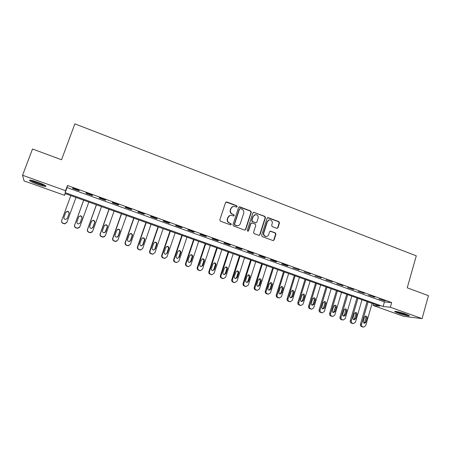 <?xml version="1.0" encoding="UTF-8"?>
<svg xmlns="http://www.w3.org/2000/svg" width="451" height="451" viewBox="0 0 451 451"><rect width="100%" height="100%" fill="white"/><g stroke="black" fill="none" stroke-linecap="round" stroke-linejoin="round"><path stroke-width="0.68" d="M237.153 206.626L236.724 205.712L226.814 201.963L225.556 202.567L219.834 219.874L220.46 221.187L230.438 224.874L231.318 224.44L230.884 223.527L229.598 223.053C227.84 222.191 227.18 220.798 227.608 218.859L228.082 217.421C228.623 216.04 229.61 215.324 231.053 215.268L233.59 215.984L234.238 215.516L233.81 214.603L232.524 214.124C230.777 213.255 230.117 211.863 230.546 209.935L231.019 208.497C231.538 207.156 232.502 206.445 233.906 206.366L236.521 207.094L237.153 206.626M236.583 207.088L236.865 206.727L236.431 205.814L225.99 202.025M230.692 224.914L231.036 224.513L230.602 223.6L229.598 223.053M233.646 215.984L233.956 215.601L233.522 214.687L232.524 214.124M398.205 313.203L394.828 311.686C393.481 310.671 400.804 312.267 405.872 314.116L409.215 315.621C410.517 316.636 403.166 315.007 398.205 313.203M37.89 184.408C33.791 182.914 31.034 181.663 29.619 180.665C28.746 179.571 31.412 180.079 37.619 182.181C41.734 183.692 44.474 184.933 45.839 185.908C46.667 186.99 44.018 186.488 37.89 184.408M276.79 228.307L277.985 227.704L279.49 222.952L278.893 221.672L268.272 217.653L267.065 218.256L261.603 235.321L262.211 236.606L273.159 240.614L274.107 239.943L275.939 234.17L275.335 232.891L270.504 231.132L269.58 231.803L268.666 234.667C268.21 235.856 267.37 236.454 266.141 236.459C264.258 236.048 263.485 234.853 263.812 232.868L267.404 221.638C267.838 220.494 268.644 219.902 269.816 219.862C271.75 220.235 272.556 221.43 272.235 223.459L271.643 225.32L272.241 226.605L276.79 228.307M22.55 175.253L32.511 149.01L61.528 159.755L74.877 123.862L416.29 255.841L407.23 287.817L428.45 295.681L422.068 318.626L403.431 316.269L373.05 305.428L379.843 306.139L64.978 193.518L64.589 195.339L24.066 180.874L22.55 175.253L65.575 190.688L65.164 192.639L383.113 306.483L390.34 307.238L422.068 318.626M67.492 185.485L67.036 187.56L384.427 301.916L391.671 302.576L67.492 185.485L65.575 190.688M391.671 302.576L390.34 307.238M251.297 212.291L250.688 210.995L239.808 206.879L238.568 207.483L232.93 224.716L233.545 226.019L244.504 230.066L245.739 229.452L251.297 212.291L250.987 212.382L250.378 211.091L239.024 206.93M259.105 235.405L259.686 234.785L265.149 217.737L264.545 216.452L253.812 212.387L264.872 216.367L265.476 217.653L260.007 234.729L259.06 235.399L254.172 233.641L253.558 232.344L255.802 225.387L255.193 224.096L252.12 222.946L250.897 223.561L248.552 230.811L247.887 231.284L248.552 230.811M254.122 212.297L252.904 212.9L247.261 230.337L247.887 231.284M72.645 188.439L79.06 190.756L79.184 190.429L72.741 188.101L72.645 188.439L72.763 188.106M85.978 193.248L92.325 195.542L92.506 195.232L86.13 192.932L85.978 193.248M99.169 198.012L105.455 200.278L105.686 199.99L99.378 197.713L99.169 198.012M112.231 202.719L118.45 204.963L118.731 204.698L112.485 202.443L112.231 202.719M125.152 207.381L131.309 209.602L131.636 209.354L125.457 207.127L125.152 207.381M137.944 211.998L144.032 214.197L144.41 213.966L138.299 211.761L137.944 211.998M150.6 216.565L156.632 218.741L157.055 218.532L151.006 216.345L150.6 216.565M163.127 221.08L169.097 223.234L169.57 223.048L163.578 220.883L163.127 221.08M175.529 225.556L181.437 227.687L181.962 227.518L176.031 225.376L175.529 225.556M187.808 229.987L193.659 232.096L194.223 231.944L188.349 229.824L187.808 229.987M199.962 234.368L205.752 236.459L206.361 236.324L200.548 234.227L199.962 234.368M211.993 238.709L217.726 240.778L218.38 240.659L212.624 238.585L211.993 238.709M223.905 243.01L229.582 245.056L230.275 244.955L224.581 242.897L223.905 243.01M235.698 247.261L241.319 249.29L242.057 249.206L236.414 247.171L235.698 247.261M247.379 251.478L252.943 253.485L253.721 253.417L248.135 251.399L247.379 251.478M258.942 255.649L264.455 257.634L265.267 257.583L259.737 255.587L258.942 255.649M270.397 259.782L275.854 261.749L276.705 261.71L271.231 259.737L270.397 259.782M281.734 263.869L287.14 265.819L288.031 265.797L282.608 263.841L281.734 263.869M292.964 267.922L299.244 269.845L292.964 267.922M304.087 271.936L310.356 273.853L304.087 271.936M315.102 275.911L321.354 277.827L315.102 275.911M326.017 279.845L332.252 281.757L326.017 279.845M336.824 283.741L343.048 285.652L336.824 283.741M347.529 287.608L353.736 289.514L347.529 287.608M358.133 291.431L364.329 293.336L358.133 291.431M368.642 295.225L374.82 297.119L368.642 295.225M379.054 298.979L385.216 300.873L379.054 298.979M373.501 303.867L373.05 305.428M65.226 193.609L64.589 195.339M67.036 187.56L65.164 192.639M384.427 301.916L383.113 306.483M79.06 190.756L79.179 190.423M92.325 195.542L92.444 195.215M105.455 200.278L105.573 199.951M118.45 204.963L118.562 204.641M131.309 209.602L131.421 209.281M144.032 214.197L144.145 213.87M156.632 218.741L156.739 218.414M169.097 223.234L169.21 222.918M181.437 227.687L181.55 227.372M193.659 232.096L193.767 231.78M205.752 236.459L205.859 236.144M217.726 240.778L217.833 240.462M229.582 245.056L229.683 244.741M241.319 249.29L241.42 248.98M252.943 253.485L253.045 253.174M264.455 257.634L264.551 257.324M275.854 261.749L275.95 261.439M287.14 265.819L287.236 265.509M298.32 269.85L298.41 269.546M309.392 273.847L309.482 273.543M320.357 277.805L320.447 277.5M331.214 281.723L331.31 281.418M341.976 285.601L342.067 285.303M352.631 289.446L352.721 289.147M363.19 293.257L363.28 292.958M373.653 297.029L373.738 296.73M384.015 300.766L384.1 300.467M232.778 206.586L231.019 208.497M232.242 214.208C230.495 213.346 229.835 211.953 230.264 210.031L230.737 208.599M229.971 215.448L228.082 217.421M229.317 223.127C227.563 222.27 226.904 220.872 227.332 218.944L227.806 217.5M244.87 230.128L245.434 229.514L250.987 212.382M240.389 208.599L239.52 209.022L234.576 224.141L235.01 225.055L237.305 225.742C238.776 225.714 239.785 224.993 240.332 223.589L243.692 213.272C244.121 211.356 243.461 209.969 241.73 209.106L240.389 208.599M239.808 208.655L239.52 209.022M237.981 225.692L237.017 225.816L234.723 225.128L234.294 224.215L239.227 209.117M251.427 222.963L250.587 223.634L248.247 230.873M258.119 218.194C258.44 216.142 257.617 214.935 255.638 214.575L253.225 216.35L251.94 220.319L252.554 221.616L255.92 222.822L256.839 222.157L258.119 218.194M254.804 214.71L253.225 216.35M255.993 222.822L252.239 221.689L251.63 220.398L252.915 216.435M253.812 212.387L253.383 212.331M269.044 219.97L267.404 221.638M266.502 236.454L265.814 236.51C263.931 236.099 263.159 234.903 263.485 232.925L267.071 221.712M273.171 240.614L273.768 239.994L275.595 234.227L274.992 232.947L270.138 231.194M277.094 228.369L277.636 227.772L279.141 223.025L278.543 221.745L267.567 217.675M75.988 197.459L66.923 222.27L64.747 223.679L63.061 223.194C61.838 222.636 61.387 221.723 61.702 220.466L70.818 195.61M69.003 213.695C69.183 212.427 68.614 211.694 67.295 211.496L65.66 212.613L63.901 217.405M66.849 222.467L64.685 223.865L63.005 223.386C61.821 222.856 61.364 221.977 61.624 220.753M67.3 218.34L69.059 213.543C69.296 212.235 68.738 211.474 67.374 211.26L65.728 212.376L63.969 217.179C63.721 218.459 64.267 219.22 65.598 219.462L67.3 218.34M83.672 200.205L74.607 225.15C74.291 226.402 74.736 227.304 75.943 227.856L77.572 228.33L79.556 227.338M88.819 202.048L79.872 226.763L77.69 228.161L76.05 227.687C74.843 227.129 74.392 226.227 74.708 224.97L83.706 200.216M80.007 223.284L81.845 218.278C82.088 216.999 81.541 216.249 80.216 216.018L78.733 216.79M80.244 222.85L81.975 218.07C82.217 216.784 81.67 216.029 80.34 215.803L78.683 216.92L76.946 221.7C76.704 222.957 77.228 223.713 78.53 223.967L80.12 223.036M96.379 204.748L87.432 229.598C87.122 230.844 87.562 231.741 88.757 232.288L90.341 232.755L92.038 232.124M101.526 206.592L92.697 231.205L90.504 232.603L88.915 232.135C87.714 231.583 87.274 230.681 87.584 229.435L96.458 204.782M92.573 228.014L94.586 222.743C94.823 221.48 94.293 220.736 93.002 220.494L91.728 220.996M93.058 227.31L94.766 222.552C95.003 221.289 94.473 220.539 93.177 220.297L91.508 221.407L89.794 226.171C89.552 227.411 90.065 228.167 91.333 228.426L92.889 227.484M108.956 209.247L100.122 233.996C99.818 235.236 100.257 236.127 101.441 236.668L102.98 237.13L104.401 236.747M114.103 211.091L105.387 235.602L103.189 236.995L101.644 236.533C100.46 235.991 100.021 235.095 100.325 233.849L109.086 209.298M105.004 232.615L107.203 227.157C107.434 225.917 106.921 225.173 105.652 224.931L104.604 225.229M105.743 231.729L107.428 226.988C107.665 225.742 107.146 224.998 105.878 224.75L104.198 225.855L102.507 230.602C102.27 231.825 102.772 232.569 104.012 232.84L105.523 231.882M121.409 213.701L112.694 238.348C112.389 239.582 112.823 240.473 113.996 241.009L115.495 241.465L116.685 241.229M126.551 215.544L117.948 239.96L115.755 241.347L114.25 240.89C113.071 240.349 112.637 239.464 112.942 238.224L121.584 213.768M117.333 237.096L118.032 236.234L119.69 231.532C119.921 230.309 119.419 229.57 118.179 229.317L117.339 229.486M118.297 236.099L119.966 231.38C120.197 230.151 119.69 229.412 118.45 229.153L116.764 230.258L115.095 234.988C114.864 236.189 115.355 236.933 116.567 237.209L118.032 236.234M44.829 185.265L44.395 185.226C41.605 184.916 32.63 181.561 31.057 180.231M33.318 180.789L42.766 184.245M30.313 180.107C32.709 181.77 42.276 185.282 45.325 185.626M407.839 314.883C405.567 314.584 402.596 313.806 398.915 312.543L396.44 311.517M399.315 312.137L405.066 313.834M395.82 311.427L398.436 312.487C402.405 313.857 405.731 314.742 408.414 315.148M133.733 218.115L125.13 242.661C124.837 243.89 125.265 244.775 126.427 245.305L128.901 245.609M138.88 219.953L130.39 244.273L128.191 245.654L126.725 245.209C125.564 244.673 125.13 243.788 125.429 242.553L133.964 218.194M129.578 241.488L130.418 240.546L132.053 235.862C132.284 234.655 131.788 233.922 130.576 233.663L129.922 233.748M130.728 240.428L132.374 235.726C132.605 234.514 132.109 233.781 130.891 233.517L129.206 234.621L127.56 239.323C127.329 240.518 127.808 241.251 128.997 241.533L130.418 240.546M145.944 222.478L137.448 246.928C137.16 248.157 137.589 249.031 138.733 249.561L141.033 249.91M151.085 224.316L142.702 248.54L140.509 249.916L139.077 249.476C137.927 248.946 137.499 248.067 137.792 246.838L146.214 222.574M141.732 245.806L142.679 244.814L144.292 240.152C144.517 238.962 144.038 238.229 142.849 237.965L142.353 237.998M143.04 244.713L144.658 240.033C144.884 238.838 144.405 238.105 143.209 237.835L141.524 238.934L139.9 243.619C139.669 244.797 140.137 245.53 141.31 245.818L142.679 244.814M158.03 226.802L149.647 251.156C149.36 252.374 149.783 253.248 150.922 253.772L153.086 254.15M163.166 228.64L154.896 252.763L152.709 254.138L151.31 253.704C150.172 253.18 149.743 252.306 150.031 251.077L158.346 226.915M153.797 250.063L154.817 249.042L156.412 244.397C156.638 243.219 156.164 242.497 154.997 242.221L154.631 242.232M155.223 248.958L156.824 244.295C157.049 243.112 156.576 242.384 155.403 242.114L153.723 243.207L152.117 247.875C151.891 249.042 152.348 249.764 153.498 250.057L154.817 249.042M169.999 231.081L161.723 255.339C161.441 256.557 161.858 257.425 162.986 257.944L165.049 258.338M175.135 232.919L166.966 256.952L164.784 258.322L163.42 257.893C162.292 257.369 161.87 256.501 162.151 255.283L170.36 231.211M165.765 254.263L166.842 253.231L168.415 248.602C168.635 247.436 168.172 246.714 167.028 246.438L166.774 246.438M167.287 253.158L168.871 248.512C169.091 247.345 168.629 246.624 167.479 246.347L165.799 247.436L164.209 252.086C163.989 253.242 164.44 253.964 165.568 254.257L166.842 253.231M181.854 235.321L173.68 259.488C173.404 260.695 173.821 261.557 174.932 262.076L176.91 262.476M186.985 237.158L178.923 261.095L176.747 262.459L175.411 262.037C174.295 261.518 173.872 260.655 174.154 259.443L182.255 235.467M177.632 258.423L178.748 257.374L180.299 252.763C180.518 251.613 180.067 250.897 178.94 250.615L178.776 250.609M179.239 257.318L180.795 252.695C181.014 251.54 180.558 250.818 179.43 250.536L177.756 251.63L176.189 256.258C175.969 257.397 176.414 258.119 177.519 258.412L178.748 257.374M193.592 239.52L185.524 263.593C185.248 264.793 185.66 265.65 186.765 266.163L188.676 266.569M198.716 241.353L190.762 265.199L188.597 266.558L187.283 266.141C186.178 265.628 185.761 264.771 186.037 263.559L194.037 239.678M189.392 262.533L190.536 261.479L192.07 256.884C192.284 255.745 191.838 255.035 190.734 254.753L190.655 254.747M191.066 261.439L192.605 256.833C192.825 255.689 192.38 254.973 191.269 254.691L189.595 255.773L188.05 260.39C187.83 261.518 188.27 262.228 189.358 262.527L191.066 261.439L190.536 261.479M205.216 243.681L197.25 267.652C196.98 268.852 197.391 269.704 198.485 270.211L200.334 270.617L202.482 269.258L210.341 245.513M199.765 270.623L200.329 270.617L199.043 270.211C197.944 269.698 197.532 268.841 197.809 267.64L205.707 243.856M201.056 266.603L202.211 265.543L203.728 260.966C203.937 259.838 203.502 259.133 202.414 258.846L202.398 258.846M202.787 265.521L204.303 260.932C204.517 259.799 204.077 259.088 202.989 258.801L201.321 259.883L199.799 264.478C199.579 265.6 200.007 266.304 201.078 266.603L202.787 265.521L202.211 265.543M216.728 247.796L208.864 271.677C208.599 272.872 209.005 273.723 210.087 274.225L211.84 274.636M221.853 249.629L214.095 273.283L211.947 274.636L210.69 274.236C209.602 273.729 209.191 272.878 209.461 271.682L217.258 247.988M212.607 270.628L213.774 269.568L215.268 265.013C215.482 263.92 215.065 263.215 214.028 262.91M214.388 269.563L215.888 264.985C216.097 263.863 215.668 263.159 214.597 262.871L212.934 263.953L211.429 268.531C211.215 269.636 211.637 270.341 212.692 270.639L214.388 269.563L213.774 269.568M228.133 251.872L220.37 275.662C220.105 276.852 220.511 277.698 221.582 278.199L223.245 278.611M233.252 253.704L225.59 277.269L223.459 278.622L222.219 278.222C221.148 277.72 220.742 276.875 221.007 275.679L228.702 252.081M224.062 274.614L225.229 273.554L226.706 269.016C226.915 267.962 226.526 267.268 225.534 266.936M225.878 273.56L227.36 269.005C227.569 267.894 227.146 267.195 226.092 266.907L224.435 267.984L222.946 272.539C222.738 273.639 223.155 274.338 224.192 274.642L225.878 273.56L225.229 273.554M239.43 255.914L231.763 279.614C231.504 280.798 231.904 281.638 232.964 282.134L234.548 282.546M244.543 257.746L236.978 281.215L234.858 282.563L233.646 282.174C232.581 281.678 232.175 280.832 232.44 279.643L240.039 256.134M235.411 278.56L236.572 277.506L238.032 272.985C238.235 271.964 237.869 271.276 236.927 270.927M237.26 277.528L238.726 272.99C238.929 271.885 238.511 271.192 237.474 270.899L235.828 271.976L234.357 276.514C234.154 277.602 234.559 278.301 235.585 278.6L237.26 277.528L236.572 277.506M250.615 259.917L243.05 283.527C242.79 284.705 243.19 285.539 244.239 286.03L245.756 286.441M255.728 261.743L248.259 285.128L246.15 286.47L244.955 286.081C243.901 285.59 243.501 284.75 243.76 283.566L251.263 260.148M246.652 282.473L247.808 281.413L249.245 276.914L248.208 274.885M248.535 281.452L249.978 276.931C250.181 275.837 249.775 275.149 248.749 274.856L247.109 275.927L245.66 280.449C245.457 281.531 245.857 282.219 246.866 282.523L248.535 281.452L247.808 281.413M261.698 263.88L254.229 287.4C253.975 288.572 254.37 289.401 255.407 289.892L256.861 290.297M266.806 265.707L259.432 289.001L257.341 290.337L256.162 289.959C255.119 289.469 254.725 288.634 254.978 287.456L262.386 264.128M257.792 286.346L258.936 285.291L260.362 280.804L259.376 278.803M259.703 285.342L261.129 280.838C261.332 279.755 260.926 279.068 259.917 278.774L258.288 279.84L256.856 284.35C256.653 285.421 257.047 286.109 258.045 286.408L259.703 285.342L258.936 285.291M272.68 267.809L265.301 291.233C265.047 292.406 265.442 293.235 266.473 293.714L267.871 294.114M277.782 269.63L270.499 292.84L268.418 294.17L267.263 293.793C266.231 293.313 265.836 292.479 266.084 291.307L273.402 268.069M268.835 290.179L269.963 289.13L271.367 284.66L270.437 282.681M270.763 289.192L272.173 284.705C272.37 283.634 271.97 282.952 270.978 282.659L269.354 283.718L267.945 288.212C267.747 289.271 268.136 289.954 269.117 290.258L270.763 289.192L269.963 289.13M283.561 271.699L276.271 295.039C276.023 296.2 276.412 297.023 277.433 297.502L278.786 297.897M288.657 273.52L281.463 296.64L279.394 297.97L278.261 297.598C277.235 297.119 276.846 296.29 277.094 295.123L284.316 271.97M279.772 293.979L280.888 292.93L282.275 288.477L281.39 286.526M281.723 293.009L283.115 288.539C283.307 287.473 282.918 286.797 281.937 286.503L280.325 287.563L278.927 292.034C278.735 293.088 279.118 293.77 280.082 294.069L281.723 293.009L280.888 292.93M294.334 275.555L287.135 298.804C286.892 299.966 287.276 300.783 288.29 301.257L289.598 301.646M299.425 277.376L292.327 300.4L290.275 301.73L289.153 301.364C288.138 300.885 287.749 300.067 287.992 298.9L295.129 275.837M290.613 297.745L291.707 296.696L293.077 292.265L292.242 290.337M292.581 296.786L293.951 292.338C294.142 291.278 293.759 290.602 292.789 290.309L291.188 291.369L289.813 295.822C289.615 296.871 289.999 297.547 290.951 297.846L292.581 296.786L291.707 296.696M305.011 279.372L297.902 302.531C297.66 303.692 298.043 304.504 299.052 304.972L300.315 305.355M310.102 281.193L303.089 304.132L301.048 305.457L299.949 305.096C298.94 304.622 298.556 303.805 298.793 302.644L305.84 279.671M301.353 301.471L302.429 300.428L303.782 296.014L302.987 294.114M303.337 300.535L304.69 296.098C304.882 295.05 304.498 294.379 303.546 294.086L301.95 295.14L300.591 299.577C300.4 300.62 300.778 301.291 301.719 301.589L303.337 300.535L302.429 300.428M315.593 283.155L308.569 306.229C308.332 307.379 308.715 308.191 309.707 308.659L310.936 309.036M320.672 284.976L313.749 307.83L311.72 309.149L310.638 308.788C309.64 308.321 309.256 307.509 309.499 306.353L316.455 283.465M311.996 305.164L313.05 304.126L314.386 299.729L313.631 297.852M313.992 304.245L315.328 299.825C315.514 298.787 315.142 298.117 314.2 297.823L312.616 298.878L311.275 303.298C311.083 304.329 311.455 305 312.385 305.299L313.992 304.245L313.05 304.126M326.073 286.904L319.139 309.893C318.908 311.038 319.28 311.844 320.266 312.306L321.467 312.678M331.152 288.719L324.314 311.489L322.302 312.808L321.23 312.453C320.244 311.991 319.866 311.179 320.097 310.029L326.969 287.225M322.538 308.822L323.576 307.791L324.895 303.41L324.179 301.561M324.551 307.92L325.87 303.523C326.056 302.486 325.684 301.82 324.754 301.527L323.181 302.576L321.856 306.984C321.67 308.01 322.037 308.67 322.95 308.974L324.551 307.92L323.576 307.791M336.463 290.619L329.613 313.524C329.382 314.663 329.754 315.463 330.73 315.925L331.897 316.292M341.531 292.434L334.777 315.119L332.782 316.427L331.727 316.083C330.746 315.621 330.374 314.815 330.606 313.67L337.393 290.951M332.99 312.447L334.005 311.421L335.307 307.052L334.631 305.231M335.008 311.562L336.316 307.182C336.497 306.15 336.13 305.49 335.211 305.197L333.65 306.246L332.342 310.632C332.156 311.652 332.517 312.312 333.424 312.611L335.008 311.562L334.005 311.421M346.751 294.3L339.986 317.115C339.761 318.254 340.133 319.054 341.103 319.511L342.241 319.866M351.819 296.115L345.15 318.71L343.166 320.024L342.129 319.68C341.159 319.218 340.787 318.423 341.012 317.278L347.715 294.644M343.346 316.038L344.338 315.018L345.624 310.666L344.981 308.873M345.376 315.176L346.667 310.807C346.842 309.786 346.481 309.127 345.579 308.839L344.023 309.882L342.732 314.251C342.551 315.266 342.907 315.92 343.803 316.219L345.376 315.176L344.338 315.018M356.955 297.948L350.269 320.684C350.044 321.817 350.416 322.606 351.374 323.063L352.485 323.412M362.018 299.763L355.427 322.273L353.46 323.581L352.434 323.243C351.47 322.786 351.103 321.991 351.323 320.853L357.947 298.308M353.612 319.596L354.576 318.586L355.85 314.251L355.241 312.481M355.647 318.75L356.921 314.398C357.096 313.383 356.741 312.729 355.845 312.442L354.306 313.484L353.026 317.837C352.845 318.846 353.201 319.494 354.086 319.793L355.647 318.75L354.576 318.586M367.063 301.567L360.462 324.213C360.242 325.34 360.603 326.129 361.555 326.58L362.643 326.93M372.12 303.376L365.609 325.802L363.658 327.105L362.643 326.772C361.691 326.321 361.324 325.532 361.544 324.393L368.089 301.933M363.782 323.125L364.724 322.115L365.981 317.797L365.406 316.055M365.823 322.296L367.086 317.961C367.255 316.952 366.905 316.303 366.02 316.01L364.493 317.053L363.23 321.388L364.273 323.333L365.823 322.296L364.724 322.115M236.431 205.814L236.724 205.712M230.602 223.6L230.884 223.527M233.522 214.687L233.81 214.603M230.264 210.031L230.546 209.935M245.434 229.514L245.739 229.452M239.515 206.981L239.808 206.879M250.378 211.091L250.688 210.995M234.294 224.215L234.576 224.141M234.723 225.128L235.01 225.055M236.076 225.624L236.363 225.556M264.545 216.452L264.872 216.367M265.149 217.737L265.476 217.653M259.686 234.785L260.007 234.729M250.587 223.634L250.897 223.561M251.63 220.398L251.94 220.319M252.239 221.689L252.554 221.616M255.305 222.839L255.621 222.766M263.485 232.925L263.812 232.868M270.448 231.25L270.786 231.194M274.992 232.947L275.335 232.891M275.595 234.227L275.939 234.17M273.768 239.994L274.107 239.943M267.939 217.732L268.272 217.653M278.543 221.745L278.893 221.672M279.141 223.025L279.49 222.952M277.636 227.772L277.985 227.704M125.429 242.553L125.13 242.661M126.725 245.209L126.427 245.305M127.718 245.547L127.413 245.648M132.053 235.862L132.374 235.726M137.792 246.838L137.448 246.928M139.077 249.476L138.733 249.561M140.064 249.815L139.714 249.899M144.292 240.152L144.658 240.033M150.031 251.077L149.647 251.156M151.31 253.704L150.922 253.772M152.28 254.043L151.891 254.11M156.412 244.397L156.824 244.295M162.151 255.283L161.723 255.339M163.42 257.893L162.986 257.944M164.384 258.226L163.944 258.276M168.415 248.602L168.871 248.512M174.154 259.443L173.68 259.488M175.411 262.037L174.932 262.076M176.364 262.369L175.884 262.403M180.299 252.763L180.795 252.695M186.037 263.559L185.524 263.593M187.283 266.141L186.765 266.163M188.23 266.468L187.706 266.49M192.07 256.884L192.605 256.833M197.809 267.64L197.25 267.652M199.043 270.211L198.485 270.211M199.979 270.532L199.415 270.538M203.728 260.966L204.303 260.932M209.461 271.682L208.864 271.677M210.69 274.236L210.087 274.225M211.615 274.558L211.012 274.546M215.268 265.013L215.888 264.985M221.007 275.679L220.37 275.662M222.219 278.222L221.582 278.199M223.138 278.538L222.495 278.515M226.706 269.016L227.36 269.005M232.44 279.643L231.763 279.614M233.646 282.174L232.964 282.134M234.554 282.484L233.872 282.444M238.032 272.985L238.726 272.99M243.76 283.566L243.05 283.527M244.955 286.081L244.239 286.03M245.857 286.396L245.135 286.34M249.245 276.914L249.978 276.931M254.978 287.456L254.229 287.4M256.162 289.959L255.407 289.892M257.059 290.264L256.298 290.196M260.362 280.804L261.129 280.838M266.084 291.307L265.301 291.233M267.263 293.793L266.473 293.714M268.148 294.103L267.353 294.018M271.367 284.66L272.173 284.705M277.094 295.123L276.271 295.039M278.261 297.598L277.433 297.502M279.135 297.902L278.306 297.807M282.275 288.477L283.115 288.539M287.992 298.9L287.135 298.804M289.153 301.364L288.29 301.257M290.021 301.663L289.159 301.556M293.077 292.265L293.951 292.338M298.793 302.644L297.902 302.531M299.949 305.096L299.052 304.972M300.806 305.389L299.904 305.271M303.782 296.014L304.69 296.098M309.499 306.353L308.569 306.229M310.638 308.788L309.707 308.659M311.489 309.087L310.559 308.952M314.386 299.729L315.328 299.825M320.097 310.029L319.139 309.893M321.23 312.453L320.266 312.306M322.076 312.746L321.106 312.599M324.895 303.41L325.87 303.523M330.606 313.67L329.613 313.524M331.727 316.083L330.73 315.925M332.562 316.371L331.564 316.213M335.307 307.052L336.316 307.182M341.012 317.278L339.986 317.115M342.129 319.68L341.103 319.511M342.957 319.962L341.926 319.793M345.624 310.666L346.667 310.807M351.323 320.853L350.269 320.684M352.434 323.243L351.374 323.063M353.251 323.525L352.192 323.344M355.85 314.251L356.921 314.398M361.544 324.393L360.462 324.213M362.643 326.772L361.555 326.58M363.461 327.054L362.367 326.862M365.981 317.797L367.086 317.961M239.171 206.913L239.464 206.817M237.017 225.816L237.305 225.742M255.604 222.895L255.92 222.822M253.49 212.325L253.8 212.235M265.814 236.51L266.141 236.459M270.172 231.194L270.504 231.132M267.629 217.675L267.962 217.591M128.191 245.654L127.887 245.756M130.576 233.663L130.891 233.517M140.509 249.916L140.16 250.001M142.849 237.965L143.209 237.835M152.709 254.138L152.314 254.206M154.997 242.221L155.403 242.114M164.784 258.322L164.35 258.372M167.028 246.438L167.479 246.347M176.747 262.459L176.268 262.493M178.94 250.615L179.43 250.536M188.597 266.558L188.073 266.575M190.734 254.753L191.269 254.691M202.414 258.846L202.989 258.801M211.947 274.636L211.344 274.625M214.073 262.899L214.597 262.871M223.459 278.622L222.817 278.594M225.63 266.919L226.092 266.907M234.858 282.563L234.176 282.523M237.074 270.899L237.474 270.899M246.15 286.47L245.429 286.413M248.394 274.851L248.749 274.856M257.341 290.337L256.58 290.269M259.601 278.763L259.917 278.774M268.418 294.17L267.623 294.091M279.394 297.97L278.566 297.874M290.275 301.73L289.407 301.623M301.048 305.457L300.146 305.333M311.72 309.149L310.79 309.014M322.302 312.808L321.332 312.661M332.782 316.427L331.784 316.269M343.166 320.024L342.134 319.849M353.46 323.581L352.394 323.401M363.658 327.105L362.565 326.913"/></g></svg>
